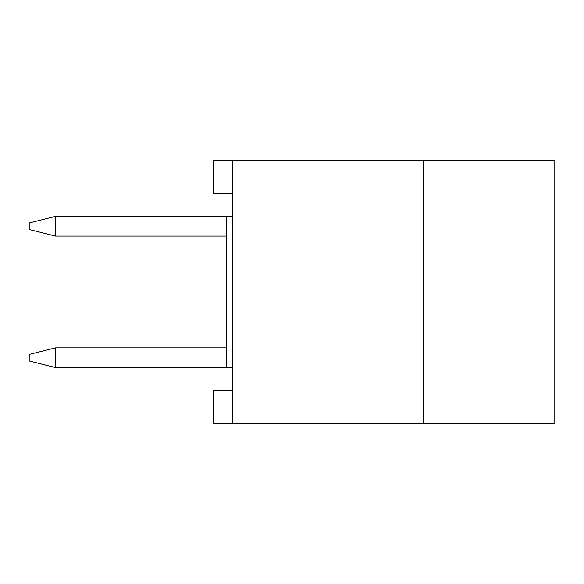 <?xml version="1.0" encoding="UTF-8"?>
<svg xmlns="http://www.w3.org/2000/svg" width="584" height="584" viewBox="0 0 584 584"><rect width="100%" height="100%" fill="white"/><g stroke="black" fill="none" stroke-linecap="round" stroke-linejoin="round"><path stroke-width="0.88" d="M232.87 423.4L232.87 160.6L423.4 160.6L423.4 423.4L213.16 423.4L213.16 390.55L232.87 390.55M232.87 193.45L213.16 193.45L213.16 160.6L232.87 160.6M55.48 367.555L55.48 347.845L29.2 354.415L29.2 360.985L55.48 367.555L232.87 367.555M55.48 347.845L226.3 347.845M55.48 216.379L29.2 222.949L29.2 229.519L55.48 236.089L55.48 216.379L232.87 216.379M226.3 236.089L55.48 236.089M423.4 160.6L554.8 160.6L554.8 423.4L423.4 423.4L423.4 160.6M226.3 367.555L226.3 216.445L232.87 216.445"/></g></svg>
